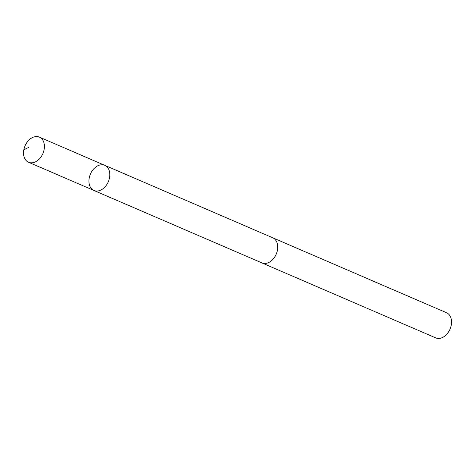 <?xml version="1.0" encoding="UTF-8"?>
<svg xmlns="http://www.w3.org/2000/svg" width="475" height="475" viewBox="0 0 475 475"><rect width="100%" height="100%" fill="white"/><g stroke="black" fill="none" stroke-linecap="round" stroke-linejoin="round"><path stroke-width="0.71" d="M272.359 237.625A13.686 9.726 113.3 0 1 272.703 237.767A13.674 9.72 113.3 0 1 277.501 249.791A13.674 9.72 113.3 0 1 268.654 262.533A13.674 9.72 113.3 0 1 261.868 262.889L93.955 190.469A13.68 9.726 -66.7 0 0 100.748 190.113A13.68 9.726 -66.7 0 0 109.6 177.365A13.68 9.726 -66.7 0 0 104.797 165.342A13.68 9.726 -66.7 0 0 90.446 174.052A13.68 9.726 -66.7 0 0 93.955 190.469A13.68 9.726 -66.7 0 0 100.748 190.113A13.68 9.726 -66.7 0 0 109.6 177.365A13.68 9.726 -66.7 0 0 104.797 165.342L39.395 137.132A13.686 9.726 113.3 0 1 44.199 149.156A13.686 9.726 113.3 0 1 35.346 161.904A13.686 9.726 113.3 0 1 28.553 162.26A13.686 9.726 113.3 0 1 23.75 150.237A13.686 9.726 113.3 0 1 32.603 137.489A13.686 9.726 113.3 0 1 39.395 137.132M104.797 165.342L272.703 237.773A13.686 9.726 113.3 0 1 276.218 254.184A13.686 9.726 113.3 0 1 261.868 262.895A13.686 9.726 113.3 0 1 261.529 262.74M272.703 237.767L446.524 312.74A13.686 9.726 113.3 0 1 450.033 329.157A13.686 9.726 113.3 0 1 435.682 337.867L261.868 262.895M23.827 149.803L28.666 147.404M93.955 190.469L28.553 162.26"/></g></svg>
